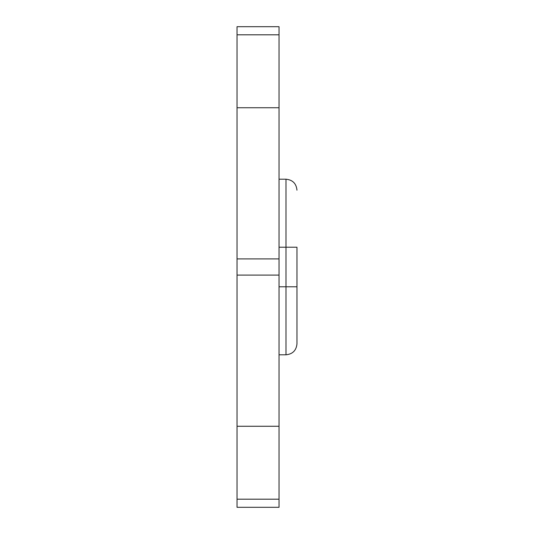 <?xml version="1.0" encoding="UTF-8"?>
<svg xmlns="http://www.w3.org/2000/svg" width="534" height="534" viewBox="0 0 534 534"><rect width="100%" height="100%" fill="white"/><g stroke="black" fill="none" stroke-linecap="round" stroke-linejoin="round"><path stroke-width="0.8" d="M237.029 34.81L279.042 34.81L279.042 26.7L237.029 26.7L237.029 258.917L279.042 258.917L279.042 107.734L237.029 107.734M237.029 275.083L237.029 426.266L279.042 426.266L279.042 275.083L237.029 275.083L237.029 258.917M237.029 499.19L237.029 507.3L279.042 507.3L279.042 499.19L237.029 499.19L237.029 426.266M279.042 34.81L279.042 107.734M279.042 426.266L279.042 499.19M279.042 258.917L279.042 275.083M279.042 247.222L296.971 247.222L296.971 343.816L296.971 286.778L279.042 286.778M279.042 354.803L285.984 354.803L285.984 179.197L279.042 179.197M285.984 179.197C292.639 179.865 296.303 183.529 296.971 190.184M285.984 354.803C292.639 354.135 296.303 350.471 296.971 343.816"/></g></svg>
